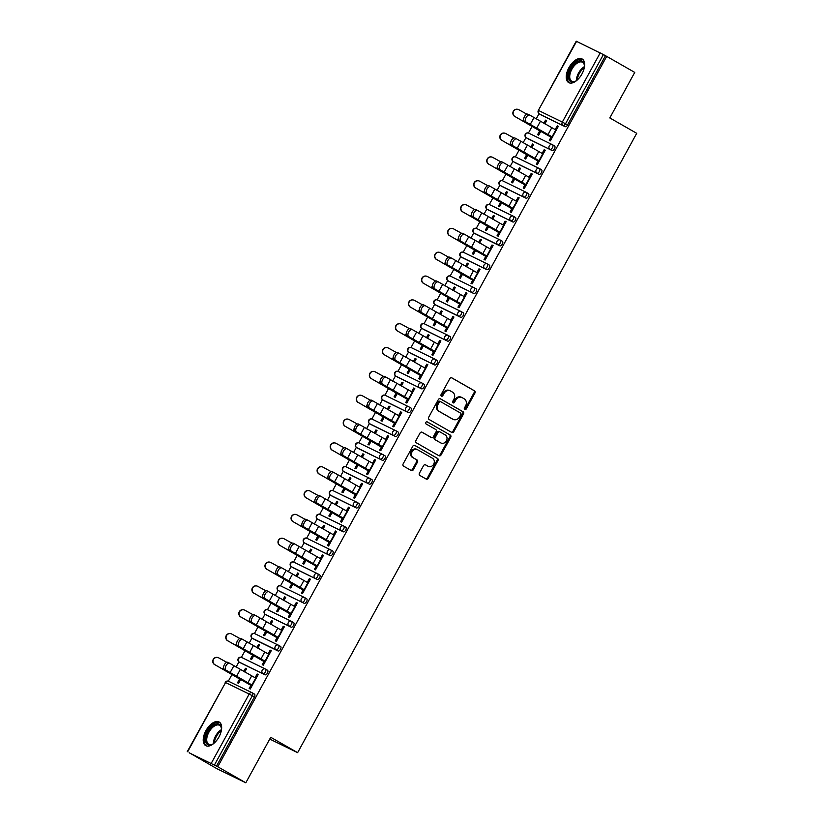 <?xml version="1.0" encoding="UTF-8"?>
<svg xmlns="http://www.w3.org/2000/svg" width="824" height="824" viewBox="0 0 824 824"><rect width="100%" height="100%" fill="white"/><g stroke="black" fill="none" stroke-linecap="round" stroke-linejoin="round"><path stroke-width="1.24" d="M464.767 409.518A1.195 1.009 116 0 0 466.219 408.972L474.943 393.038A1.71 1.452 116 0 0 474.511 390.823L451.882 377.876A1.71 1.452 116 0 0 449.801 378.659L441.077 394.593A1.195 1.009 116 0 0 442.838 395.602L443.971 393.532A5.469 4.635 116 0 1 450.388 390.916A5.469 4.635 116 0 1 450.615 391.039L452.51 392.121A5.469 4.635 116 0 1 453.9 399.218L452.767 401.278A1.195 1.009 116 0 0 454.529 402.287L455.662 400.227A5.469 4.635 116 0 1 462.079 397.601A5.469 4.635 116 0 1 462.305 397.724L464.2 398.806A5.469 4.635 116 0 1 465.591 405.902L464.458 407.962A1.195 1.009 116 0 0 464.767 409.518M464.458 409.219A1.195 1.009 116 0 0 465.385 408.57L474.109 392.636A1.71 1.452 116 0 0 473.676 390.411L451.521 377.742M441.077 395.85A1.195 1.009 116 0 0 442.004 395.19L443.137 393.13L443.971 393.532M452.767 402.534A1.195 1.009 116 0 0 453.694 401.875L454.827 399.815L455.662 400.227M218.947 736.996A13.596 7.231 -60.2 0 0 219.194 722.03A13.596 7.231 -60.2 0 0 205.928 730.651A13.596 7.231 -60.2 0 0 205.691 745.627A13.596 7.231 -60.2 0 0 218.947 736.996M581.95 73.964A13.596 7.231 -60.2 0 0 582.187 58.998A13.596 7.231 -60.2 0 0 568.931 67.62A13.596 7.231 -60.2 0 0 568.694 82.596A13.596 7.231 -60.2 0 0 581.95 73.964M419.406 473.223A1.71 1.452 116 0 0 419.849 475.438L426.193 479.074A1.71 1.452 116 0 0 428.274 478.291L437.956 460.595A1.71 1.452 116 0 0 437.523 458.381L414.894 445.434A1.71 1.452 116 0 0 412.814 446.217L403.132 463.912A1.71 1.452 116 0 0 403.564 466.127L411.238 470.514A1.71 1.452 116 0 0 413.308 469.732L417.459 462.161A1.71 1.452 116 0 0 417.026 459.936L413.226 457.763A4.573 3.873 116 0 1 411.99 451.943A4.573 3.873 116 0 1 417.418 449.647A4.573 3.873 116 0 1 417.613 449.739L432.507 458.268A4.573 3.873 116 0 1 433.733 464.087A4.573 3.873 116 0 1 428.305 466.384A4.573 3.873 116 0 1 428.119 466.291L425.637 464.87A1.71 1.452 116 0 0 423.557 465.642L419.406 473.223M606.691 56.362L634.738 72.409L609.812 117.935L636.705 133.313L297.629 752.662L270.736 737.274L245.81 782.8L217.763 766.753L606.691 56.362L603.384 54.58L565.501 123.785L567.551 124.96L605.434 55.754M451.727 432.435A1.71 1.452 116 0 0 453.808 431.652L463.49 413.957A1.71 1.452 116 0 0 463.057 411.743L440.428 398.795A1.71 1.452 116 0 0 438.347 399.578L428.665 417.274A1.71 1.452 116 0 0 429.098 419.488L451.727 432.435M450.728 437.276L441.036 454.972A1.71 1.452 116 0 1 438.965 455.754L416.336 442.807A1.71 1.452 116 0 1 415.893 440.593L420.044 433.012A1.71 1.452 116 0 1 422.125 432.239L431.302 437.482A1.71 1.452 116 0 0 433.373 436.71L436.123 431.683A1.71 1.452 116 0 0 435.69 429.459L426.132 424A1.195 1.009 116 0 1 427.285 421.898L450.285 435.062A1.71 1.452 116 0 1 450.728 437.276L449.894 436.875L440.201 454.56L441.036 454.972M269.747 739.066L297.629 752.662M576.594 41.355L538.34 110.406L576.223 41.2L603.384 54.58M245.81 782.8L217.175 768.844L189.18 752.714M217.763 766.753L189.129 752.796M228.341 681.18L232.007 674.485M236.055 667.1L238.919 661.868M241.391 657.346L245.058 650.661M249.095 643.266L251.969 638.034M254.441 633.512L258.097 626.827M262.145 619.432L265.009 614.199M267.491 609.678L271.147 602.993M275.195 595.608L278.059 590.375M280.541 585.843L284.198 579.159M288.246 571.774L291.109 566.541M293.581 562.009L297.248 555.324M301.296 547.939L304.159 542.707M306.631 538.185L310.298 531.49M314.335 524.105L317.209 518.873M319.681 514.351L323.338 507.666M327.386 500.271L330.249 495.039M332.731 490.517L336.388 483.832M340.436 476.437L343.299 471.204M345.781 466.683L349.438 459.998M353.486 452.613L356.349 447.381M358.821 442.849L362.488 436.164M366.536 428.779L369.399 423.546M371.871 419.014L375.538 412.33M379.576 404.945L382.439 399.712M384.921 395.19L388.578 388.495M392.626 381.11L395.489 375.878M397.971 371.356L401.628 364.672M405.676 357.276L408.539 352.044M411.022 347.522L414.678 340.837M418.726 333.442L421.589 328.209M424.061 323.688L427.728 317.003M431.766 309.618L434.639 304.386M437.111 299.854L440.778 293.169M444.816 285.784L447.679 280.551M450.162 276.019L453.818 269.335M457.866 261.95L460.729 256.717M463.212 252.196L466.868 245.5M470.916 238.115L473.779 232.883M476.251 228.361L479.918 221.677M483.966 214.281L486.829 209.049M489.302 204.527L492.968 197.842M497.006 190.447L499.88 185.215M502.352 180.693L506.008 174.008M510.056 166.623L512.919 161.391M515.402 156.859L519.058 150.174M523.106 142.789L525.97 137.557M528.452 133.025L532.108 126.34M536.156 118.955L539.02 113.722M546.6 120.737L545.55 120.139L546.631 120.665L544.891 123.847M558.281 126.433L557.24 125.835L558.322 126.36L550.37 140.873L549.289 140.348L551.421 136.465M539.699 130.831L537.609 134.652L538.69 135.177L540.781 131.356M545.55 120.139L543.84 123.27M557.24 125.835L555.18 129.584M265.483 669.078L267.45 670.2A2.616 1.391 119.8 0 1 267.491 670.231A2.616 1.391 119.8 0 1 267.45 673.105A2.616 1.391 119.8 0 1 264.937 674.784L241.319 663.269A2.616 1.391 119.8 0 1 241.278 663.248A2.616 1.391 119.8 0 1 241.236 663.227M252.432 692.912L254.4 694.035A2.616 1.391 119.8 0 1 254.441 694.066A2.616 1.391 119.8 0 1 254.4 696.939L252.35 695.765L214.456 764.971M216.506 766.145L254.4 696.939M567.551 124.96A2.616 1.391 119.8 0 1 565.037 126.639L541.419 115.123A2.616 1.391 119.8 0 1 541.378 115.103A2.616 1.391 119.8 0 1 541.337 115.072M252.638 655.142L250.548 658.963L251.639 659.499L253.73 655.677M257.84 648.169L259.581 644.986L258.499 644.45L256.779 647.582M268.13 653.906L270.179 650.146L271.261 650.682L263.32 665.195L262.238 664.659L264.36 660.776M291.583 621.42L293.54 622.542A2.616 1.391 119.8 0 1 293.591 622.563A2.616 1.391 119.8 0 1 293.54 625.447A2.616 1.391 119.8 0 1 291.037 627.126L267.419 615.61A2.616 1.391 119.8 0 1 267.367 615.59A2.616 1.391 119.8 0 1 267.326 615.559M278.739 607.484L276.648 611.305L277.729 611.83L279.82 608.009M283.93 600.5L285.681 597.318L284.589 596.792L282.879 599.913M294.219 606.237L296.279 602.488L297.361 603.014L289.42 617.526L288.328 617.001L290.46 613.118M317.673 573.751L319.64 574.874A2.616 1.391 119.8 0 1 319.681 574.894A2.616 1.391 119.8 0 1 319.64 577.779A2.616 1.391 119.8 0 1 317.127 579.457L293.509 567.942A2.616 1.391 119.8 0 1 293.468 567.921A2.616 1.391 119.8 0 1 293.426 567.891M304.839 559.815L302.738 563.637L303.829 564.162L305.92 560.341M310.03 552.832L311.771 549.649L310.689 549.124L308.979 552.255M320.32 558.569L322.369 554.82L323.461 555.345L315.51 569.858L314.428 569.332L316.55 565.449M343.773 526.083L345.74 527.206A2.616 1.391 119.8 0 1 345.781 527.236A2.616 1.391 119.8 0 1 345.73 530.11A2.616 1.391 119.8 0 1 343.227 531.789L319.609 520.274A2.616 1.391 119.8 0 1 319.568 520.253A2.616 1.391 119.8 0 1 319.527 520.232M330.929 512.147L328.838 515.968L329.919 516.504L332.021 512.683M336.13 505.174L337.871 501.991L336.779 501.456L335.069 504.587M346.41 510.911L348.47 507.151L349.551 507.687L341.61 522.2L340.518 521.664L342.65 517.781M369.863 478.425L371.83 479.547A2.616 1.391 119.8 0 1 371.871 479.568A2.616 1.391 119.8 0 1 371.83 482.452A2.616 1.391 119.8 0 1 369.327 484.131L345.699 472.616A2.616 1.391 119.8 0 1 345.658 472.595A2.616 1.391 119.8 0 1 345.617 472.564M357.029 464.489L354.938 468.31L356.019 468.835L358.11 465.014M362.22 457.505L363.961 454.323L362.879 453.797L361.169 456.918M372.51 463.243L374.56 459.493L375.651 460.019L367.7 474.531L366.618 474.006L368.75 470.113M395.963 430.756L397.93 431.879A2.616 1.391 119.8 0 1 397.971 431.9A2.616 1.391 119.8 0 1 397.93 434.784A2.616 1.391 119.8 0 1 395.417 436.463L371.799 424.947A2.616 1.391 119.8 0 1 371.758 424.927A2.616 1.391 119.8 0 1 371.717 424.896M383.119 416.82L381.028 420.642L382.12 421.167L384.211 417.346M388.32 409.837L390.061 406.654L388.979 406.129L387.259 409.26M398.61 415.574L400.66 411.825L401.741 412.35L393.8 426.863L392.718 426.338L394.84 422.454M422.063 383.088L424.02 384.211A2.616 1.391 119.8 0 1 424.072 384.242A2.616 1.391 119.8 0 1 424.02 387.115A2.616 1.391 119.8 0 1 421.517 388.794L397.899 377.279A2.616 1.391 119.8 0 1 397.848 377.258A2.616 1.391 119.8 0 1 397.807 377.238M409.219 369.152L407.128 372.973L408.21 373.509L410.301 369.688M414.41 362.179L416.161 358.996L415.069 358.461L413.36 361.592M424.7 367.916L426.76 364.156L427.841 364.692L419.9 379.205L418.808 378.669L420.94 374.786M448.153 335.43L450.12 336.553A2.616 1.391 119.8 0 1 450.162 336.573A2.616 1.391 119.8 0 1 450.12 339.457A2.616 1.391 119.8 0 1 447.607 341.136L423.989 329.621A2.616 1.391 119.8 0 1 423.948 329.59A2.616 1.391 119.8 0 1 423.907 329.569M435.309 321.494L433.218 325.315L434.31 325.841L436.401 322.019M440.51 314.511L442.251 311.328L441.17 310.803L439.46 313.923M450.8 320.248L452.85 316.498L453.942 317.024L445.99 331.536L444.909 331.011L447.03 327.118M474.253 287.761L476.221 288.884A2.616 1.391 119.8 0 1 476.262 288.905A2.616 1.391 119.8 0 1 476.21 291.789A2.616 1.391 119.8 0 1 473.707 293.468L450.089 281.952A2.616 1.391 119.8 0 1 450.048 281.932A2.616 1.391 119.8 0 1 450.007 281.901M461.409 273.826L459.318 277.647L460.4 278.172L462.491 274.351M466.6 266.842L468.351 263.659L467.26 263.134L465.55 266.265M476.89 272.579L478.95 268.83L480.032 269.355L472.09 283.868L470.998 283.343L473.131 279.46M499.797 245.799L497.758 244.635A2.616 1.391 119.8 0 0 500.261 242.946A2.616 1.391 -60.2 0 0 500.302 240.072L502.31 241.216A2.616 1.391 119.8 0 1 502.352 241.247A2.616 1.391 119.8 0 1 502.31 244.12A2.616 1.391 119.8 0 1 499.797 245.799L476.179 234.284A2.616 1.391 119.8 0 1 476.138 234.263A2.616 1.391 119.8 0 1 476.097 234.243M487.509 226.157L485.408 229.978L486.5 230.514L488.591 226.693M492.701 219.184L494.441 216.001L493.36 215.466L491.65 218.597M502.99 224.921L505.04 221.162L506.132 221.697L498.18 236.21L497.099 235.674L499.22 231.791M526.443 192.435L528.411 193.558A2.616 1.391 119.8 0 1 528.452 193.578A2.616 1.391 119.8 0 1 528.4 196.452A2.616 1.391 119.8 0 1 525.897 198.141L502.279 186.626A2.616 1.391 119.8 0 1 502.238 186.595A2.616 1.391 119.8 0 1 502.197 186.574M513.599 178.499L511.508 182.32L512.59 182.846L514.691 179.024M518.801 171.516L520.541 168.333L519.46 167.808L517.74 170.928M529.08 177.253L531.14 173.504L532.222 174.029L524.28 188.542L523.188 188.016L525.321 184.123M552.544 144.767L554.5 145.889A2.616 1.391 119.8 0 1 554.542 145.91A2.616 1.391 119.8 0 1 554.5 148.794A2.616 1.391 119.8 0 1 551.998 150.473L528.369 138.957A2.616 1.391 119.8 0 1 528.328 138.937A2.616 1.391 119.8 0 1 528.287 138.906M542.13 153.418L544.19 149.669L545.272 150.195L537.33 164.707L536.239 164.182L538.371 160.299M526.649 154.665L524.558 158.486L525.64 159.011L527.731 155.19M531.841 147.681L533.591 144.499L532.5 143.973L530.79 147.094M539.493 168.601L541.45 169.723A2.616 1.391 119.8 0 1 541.502 169.744A2.616 1.391 119.8 0 1 541.45 172.628A2.616 1.391 119.8 0 1 538.947 174.307L515.33 162.792A2.616 1.391 119.8 0 1 515.278 162.771A2.616 1.391 119.8 0 1 515.237 162.74M516.04 201.087L518.09 197.327L519.172 197.863L511.23 212.376L510.149 211.85L512.271 207.957M500.549 202.323L498.458 206.144L499.55 206.68L501.641 202.858M505.751 195.35L507.491 192.167L506.41 191.632L504.69 194.763M513.393 216.259L515.361 217.392A2.616 1.391 119.8 0 1 515.402 217.412A2.616 1.391 119.8 0 1 515.361 220.286A2.616 1.391 119.8 0 1 512.847 221.975L489.229 210.46A2.616 1.391 119.8 0 1 489.188 210.429A2.616 1.391 119.8 0 1 489.147 210.408M489.94 248.745L492 244.996L493.082 245.521L485.13 260.044L484.048 259.508L486.181 255.625M474.459 249.991L472.368 253.813L473.45 254.338L475.541 250.517M479.65 243.018L481.391 239.825L480.31 239.3L478.6 242.431M487.303 263.927L489.26 265.05A2.616 1.391 119.8 0 1 489.302 265.071A2.616 1.391 119.8 0 1 489.26 267.954A2.616 1.391 119.8 0 1 486.757 269.633L463.139 258.118A2.616 1.391 119.8 0 1 463.088 258.097A2.616 1.391 119.8 0 1 463.047 258.067M463.85 296.413L465.9 292.664L466.981 293.19L459.04 307.702L457.959 307.177L460.08 303.294M448.359 297.66L446.268 301.481L447.35 302.006L449.451 298.185M453.561 290.676L455.301 287.494L454.22 286.968L452.5 290.089M460.657 317.302L458.608 316.128A2.616 1.391 119.8 0 0 461.121 314.449A2.616 1.391 -60.2 0 0 461.162 311.565L463.17 312.718A2.616 1.391 119.8 0 1 463.212 312.739A2.616 1.391 119.8 0 1 463.16 315.623A2.616 1.391 119.8 0 1 460.657 317.302L437.039 305.786A2.616 1.391 119.8 0 1 436.998 305.766A2.616 1.391 119.8 0 1 436.957 305.735L434.948 304.592A2.616 1.391 -60.2 0 0 434.99 304.612L437.039 305.786M437.75 344.082L439.8 340.322L440.892 340.858L432.94 355.371L431.858 354.845L433.991 350.952M422.269 345.318L420.178 349.139L421.26 349.675L423.351 345.853M427.46 338.345L429.201 335.162L428.119 334.626L426.41 337.758M435.103 359.264L437.07 360.387A2.616 1.391 119.8 0 1 437.111 360.407A2.616 1.391 119.8 0 1 437.07 363.281A2.616 1.391 119.8 0 1 434.567 364.97L410.939 353.455A2.616 1.391 119.8 0 1 410.898 353.424A2.616 1.391 119.8 0 1 410.857 353.403M411.65 391.75L413.71 387.991L414.791 388.526L406.85 403.039L405.758 402.503L407.89 398.62M396.169 392.986L394.078 396.808L395.159 397.343L397.25 393.512M401.37 386.013L403.111 382.82L402.019 382.295L400.31 385.426M409.013 406.922L410.98 408.045A2.616 1.391 119.8 0 1 411.022 408.065A2.616 1.391 119.8 0 1 410.97 410.949A2.616 1.391 119.8 0 1 408.467 412.628L384.849 401.113A2.616 1.391 119.8 0 1 384.808 401.092A2.616 1.391 119.8 0 1 384.767 401.072M385.56 439.408L387.61 435.659L388.701 436.184L380.75 450.697L379.668 450.172L381.79 446.289M370.079 440.655L367.978 444.476L369.07 445.001L371.161 441.18M375.27 433.671L377.011 430.488L375.929 429.963L374.22 433.084M382.913 454.591L384.88 455.713A2.616 1.391 119.8 0 1 384.921 455.734A2.616 1.391 119.8 0 1 384.88 458.618A2.616 1.391 119.8 0 1 382.367 460.297L358.749 448.781A2.616 1.391 119.8 0 1 358.708 448.761A2.616 1.391 119.8 0 1 358.667 448.73M359.46 487.077L361.52 483.327L362.601 483.853L354.66 498.366L353.568 497.84L355.7 493.947M343.979 488.313L341.888 492.134L342.969 492.67L345.06 488.848M349.17 481.34L350.921 478.157L349.829 477.621L348.119 480.752M356.823 502.259L358.78 503.382A2.616 1.391 119.8 0 1 358.831 503.402A2.616 1.391 119.8 0 1 358.78 506.276A2.616 1.391 119.8 0 1 356.277 507.965L332.659 496.45A2.616 1.391 119.8 0 1 332.608 496.419A2.616 1.391 119.8 0 1 332.566 496.398L330.568 495.255A2.616 1.391 -60.2 0 0 330.609 495.276L332.659 496.45M333.37 534.745L335.419 530.986L336.501 531.521L328.56 546.034L327.478 545.498L329.6 541.615M317.879 535.981L315.788 539.802L316.88 540.338L318.97 536.506M323.08 529.008L324.821 525.815L323.739 525.29L322.019 528.421M330.723 549.917L332.69 551.04A2.616 1.391 119.8 0 1 332.731 551.071A2.616 1.391 119.8 0 1 332.69 553.944A2.616 1.391 119.8 0 1 330.177 555.623L306.559 544.108A2.616 1.391 119.8 0 1 306.518 544.087A2.616 1.391 119.8 0 1 306.477 544.067M307.27 582.403L309.33 578.654L310.411 579.179L302.459 593.692L301.378 593.167L303.51 589.284M291.789 583.649L289.698 587.471L290.779 587.996L292.87 584.175M296.98 576.666L298.721 573.483L297.639 572.958L295.929 576.079M304.633 597.585L306.59 598.708A2.616 1.391 119.8 0 1 306.631 598.729A2.616 1.391 119.8 0 1 306.59 601.613A2.616 1.391 119.8 0 1 304.087 603.292L280.459 591.776A2.616 1.391 119.8 0 1 280.418 591.756A2.616 1.391 119.8 0 1 280.376 591.725M281.169 630.072L283.229 626.322L284.311 626.848L276.37 641.36L275.288 640.835L277.41 636.942M265.688 631.308L263.598 635.139L264.679 635.664L266.78 631.843M270.89 624.335L272.631 621.152L271.549 620.616L269.829 623.747M277.987 650.96L275.937 649.786A2.616 1.391 119.8 0 0 278.44 648.107A2.616 1.391 -60.2 0 0 278.491 645.223L280.5 646.376A2.616 1.391 119.8 0 1 280.541 646.397A2.616 1.391 119.8 0 1 280.49 649.271A2.616 1.391 119.8 0 1 277.987 650.96L254.369 639.445A2.616 1.391 119.8 0 1 254.328 639.414A2.616 1.391 119.8 0 1 254.286 639.393M255.08 677.74L257.129 673.981L258.221 674.516L250.269 689.029L249.188 688.493L251.31 684.61M239.599 678.976L237.508 682.797L238.589 683.333L240.68 679.501M244.79 672.003L246.53 668.81L245.449 668.285L243.739 671.416M532.5 143.973L533.55 144.571M544.19 149.669L545.231 150.267M519.46 167.808L520.5 168.405M531.14 173.504L532.191 174.101M506.41 191.632L507.45 192.239M518.09 197.327L519.141 197.935M493.36 215.466L494.41 216.063M505.04 221.162L506.091 221.759M480.31 239.3L481.36 239.897M492 244.996L493.04 245.593M467.26 263.134L468.31 263.732M478.95 268.83L479.99 269.427M454.22 286.968L455.26 287.566M465.9 292.664L466.951 293.262M441.17 310.803L442.21 311.4M452.85 316.498L453.9 317.096M428.119 334.626L429.17 335.234M439.8 340.322L440.85 340.93M415.069 358.461L416.12 359.058M426.76 364.156L427.8 364.754M402.019 382.295L403.07 382.892M413.71 387.991L414.75 388.588M388.979 406.129L390.02 406.726M400.66 411.825L401.71 412.422M375.929 429.963L376.97 430.561M387.61 435.659L388.66 436.257M362.879 453.797L363.93 454.395M374.56 459.493L375.61 460.091M349.829 477.621L350.88 478.229M361.52 483.327L362.56 483.925M336.779 501.456L337.83 502.053M348.47 507.151L349.52 507.749M323.739 525.29L324.78 525.887M335.419 530.986L336.47 531.583M310.689 549.124L311.74 549.721M322.369 554.82L323.42 555.417M297.639 572.958L298.69 573.556M309.33 578.654L310.37 579.251M284.589 596.792L285.64 597.39M296.279 602.488L297.32 603.086M271.549 620.616L272.589 621.224M283.229 626.322L284.28 626.92M258.499 644.45L259.539 645.048M270.179 650.146L271.23 650.754M245.449 668.285L246.5 668.882M257.129 673.981L258.18 674.578M461.471 397.322A5.469 4.635 116 0 0 461.244 397.199A5.469 4.635 116 0 0 454.827 399.815M449.78 390.627A5.469 4.635 116 0 0 449.554 390.514A5.469 4.635 116 0 0 443.137 393.13M451.253 432.167A1.71 1.452 116 0 0 452.973 431.251L462.655 413.555A1.71 1.452 116 0 0 462.223 411.331L440.067 398.662M460.832 414.606A1.195 1.009 116 0 0 460.523 413.051L440.665 401.69A1.195 1.009 116 0 0 439.213 402.236L438.018 404.409A5.469 4.635 116 0 0 439.408 411.506L452.994 419.272A5.469 4.635 116 0 0 453.221 419.395A5.469 4.635 116 0 0 459.637 416.779L460.832 414.606M440.562 401.638L439.831 401.278A1.195 1.009 116 0 0 438.378 401.824L439.213 402.236M452.623 419.097A5.469 4.635 116 0 1 452.386 418.983A5.469 4.635 116 0 1 452.16 418.87L438.574 411.104A5.469 4.635 116 0 1 437.183 403.997L438.378 401.824M438.492 455.487A1.71 1.452 116 0 0 440.201 454.56M421.754 432.095L430.468 437.081A1.71 1.452 116 0 0 430.612 437.153M426.976 421.795L450.285 435.062M440.819 442.931A4.573 3.873 116 0 0 441.015 443.034A4.573 3.873 116 0 0 446.443 440.737A4.573 3.873 116 0 0 445.207 434.907L439.964 431.91A1.71 1.452 116 0 0 437.884 432.693L435.134 437.709A1.71 1.452 116 0 0 435.577 439.934L439.985 442.529A4.573 3.873 116 0 0 440.181 442.622A4.573 3.873 116 0 0 440.377 442.715M439.82 431.838L439.13 431.498A1.71 1.452 116 0 0 437.05 432.281L437.884 432.693M439.985 442.529L434.742 439.522A1.71 1.452 116 0 1 434.299 437.307L437.05 432.281M449.894 436.875A1.71 1.452 116 0 0 449.451 434.65M427.666 466.065A4.573 3.873 116 0 1 427.471 465.982A4.573 3.873 116 0 1 427.285 465.879L425.266 464.726M416.779 449.338A4.573 3.873 116 0 0 416.584 449.234A4.573 3.873 116 0 0 411.155 451.542A4.573 3.873 116 0 0 412.381 457.361L413.226 457.763M410.764 470.247A1.71 1.452 116 0 0 412.474 469.33L416.625 461.749A1.71 1.452 116 0 0 416.192 459.534L412.381 457.361M425.72 478.796A1.71 1.452 116 0 0 427.44 477.879L437.122 460.183A1.71 1.452 116 0 0 436.689 457.969L414.534 445.3M526.938 114.206L518.863 109.736A3.924 3.883 105.6 0 0 513.383 111.704A3.924 3.883 105.6 0 0 515.103 116.617L540.74 131.428M550.937 137.165L515.103 116.617M514.815 116.534A3.924 3.883 -74.4 0 1 517.75 109.324L518.038 109.396M556.231 130.182L529.853 115.154A3.924 2.132 117.6 0 0 529.791 115.123A3.924 2.132 117.6 0 0 526.114 117.544A3.924 2.132 117.6 0 0 526.093 122.034L552.461 137.062M551.38 136.527L524.404 121.149A3.924 2.132 -62.4 0 1 524.424 116.668A3.924 2.132 -62.4 0 1 528.102 114.237A3.924 2.132 -62.4 0 1 528.163 114.279L529.719 115.092M577.233 80.052A11.763 6.262 119.8 0 1 575.337 81.277A11.763 6.262 119.8 0 1 568.9 79.382A11.763 6.262 119.8 0 1 570.836 68.629A11.763 6.262 119.8 0 1 579.262 60.863A11.763 6.262 119.8 0 1 584.422 65.395A11.763 6.262 119.8 0 1 584.329 67.65M584.443 65.807A10.887 5.799 -60.2 0 0 582.516 62.294A10.887 5.799 -60.2 0 0 571.887 69.206A10.887 5.799 -60.2 0 0 571.702 81.195A10.887 5.799 -60.2 0 0 575.708 81.082M582.898 59.513A13.503 7.189 -60.2 0 0 570.002 68.227A13.503 7.189 -60.2 0 0 569.497 82.936M214.24 743.083A11.763 6.262 119.8 0 1 212.335 744.309A11.763 6.262 119.8 0 1 205.763 741.971A11.763 6.262 119.8 0 1 211.407 726.881A11.763 6.262 119.8 0 1 221.172 726.861A11.763 6.262 119.8 0 1 221.419 728.426A11.763 6.262 119.8 0 1 221.326 730.682M221.44 728.838A10.887 5.799 -60.2 0 0 221.244 727.777A10.887 5.799 -60.2 0 0 219.514 725.326A10.887 5.799 -60.2 0 0 210.532 729.704A10.887 5.799 -60.2 0 0 206.968 741.775A10.887 5.799 -60.2 0 0 208.699 744.237A10.887 5.799 -60.2 0 0 212.705 744.113M219.895 722.545A13.503 7.189 -60.2 0 0 208.863 728.344A13.503 7.189 -60.2 0 0 204.62 743.094A13.503 7.189 -60.2 0 0 206.505 745.967M513.888 138.03L505.812 133.57A3.924 3.883 105.6 0 0 500.333 135.538A3.924 3.883 105.6 0 0 502.053 140.451L527.7 155.262M537.897 160.999L502.053 140.451M501.764 140.368A3.924 3.883 -74.4 0 1 504.7 133.158L504.988 133.231M500.848 161.865L492.773 157.405A3.924 3.883 105.6 0 0 487.283 159.372A3.924 3.883 105.6 0 0 489.003 164.285L514.65 179.096M524.847 184.833L489.003 164.285M488.725 164.203A3.924 3.883 -74.4 0 1 491.65 156.993L491.938 157.065M487.798 185.699L479.723 181.239A3.924 3.883 105.6 0 0 474.243 183.206A3.924 3.883 105.6 0 0 475.953 188.109L501.6 202.931M511.797 208.668L475.953 188.109M475.675 188.037A3.924 3.883 -74.4 0 1 478.61 180.817L478.888 180.899M474.748 209.533L466.672 205.073A3.924 3.883 105.6 0 0 461.193 207.04A3.924 3.883 105.6 0 0 462.913 211.943L488.55 226.755M498.747 232.502L462.913 211.943M462.625 211.871A3.924 3.883 -74.4 0 1 465.56 204.651L465.838 204.733M461.697 233.367L453.622 228.907A3.924 3.883 105.6 0 0 448.143 230.864A3.924 3.883 105.6 0 0 449.863 235.777L475.5 250.589M485.697 256.336L449.863 235.777M449.574 235.695A3.924 3.883 -74.4 0 1 452.51 228.485L452.798 228.567M543.181 154.016L516.803 138.988A3.924 2.132 117.6 0 0 516.741 138.957A3.924 2.132 117.6 0 0 513.064 141.378A3.924 2.132 117.6 0 0 513.043 145.869L539.411 160.896M538.329 160.361L511.354 144.983A3.924 2.132 -62.4 0 1 511.385 140.502A3.924 2.132 -62.4 0 1 515.052 138.072A3.924 2.132 -62.4 0 1 515.124 138.113L516.669 138.916M530.131 177.85L503.752 162.822A3.924 2.132 117.6 0 0 503.691 162.781A3.924 2.132 117.6 0 0 500.014 165.212A3.924 2.132 117.6 0 0 499.993 169.692L526.371 184.731M525.279 184.195L498.304 168.817A3.924 2.132 -62.4 0 1 498.335 164.326A3.924 2.132 -62.4 0 1 502.001 161.906A3.924 2.132 -62.4 0 1 502.074 161.947L503.618 162.75M517.081 201.684L490.713 186.657A3.924 2.132 117.6 0 0 490.641 186.615A3.924 2.132 117.6 0 0 486.974 189.046A3.924 2.132 117.6 0 0 486.943 193.527L513.321 208.554M512.24 208.029L485.264 192.651A3.924 2.132 -62.4 0 1 485.284 188.16A3.924 2.132 -62.4 0 1 488.962 185.74A3.924 2.132 -62.4 0 1 489.023 185.771L490.579 186.585M504.041 225.518L477.663 210.491A3.924 2.132 117.6 0 0 477.59 210.45A3.924 2.132 117.6 0 0 473.924 212.88A3.924 2.132 117.6 0 0 473.893 217.361L500.271 232.389M499.19 231.863L472.214 216.485A3.924 2.132 -62.4 0 1 472.234 211.995A3.924 2.132 -62.4 0 1 475.912 209.574A3.924 2.132 -62.4 0 1 475.973 209.605L477.529 210.419M490.991 249.353L464.612 234.325A3.924 2.132 117.6 0 0 464.551 234.284A3.924 2.132 117.6 0 0 460.873 236.704A3.924 2.132 117.6 0 0 460.853 241.195L487.221 256.223M486.139 255.698L459.164 240.309A3.924 2.132 -62.4 0 1 459.195 235.829A3.924 2.132 -62.4 0 1 462.861 233.398A3.924 2.132 -62.4 0 1 462.923 233.439L464.478 234.253M448.647 257.201L440.572 252.731A3.924 3.883 105.6 0 0 435.093 254.698A3.924 3.883 105.6 0 0 436.813 259.612L462.46 274.423M472.657 280.16L436.813 259.612M436.524 259.529A3.924 3.883 -74.4 0 1 439.46 252.319L439.748 252.402M477.941 273.177L451.562 258.149A3.924 2.132 117.6 0 0 451.501 258.118A3.924 2.132 117.6 0 0 447.823 260.538A3.924 2.132 117.6 0 0 447.803 265.029L474.181 280.057M473.089 279.521L446.114 264.144A3.924 2.132 -62.4 0 1 446.144 259.663A3.924 2.132 -62.4 0 1 449.811 257.232A3.924 2.132 -62.4 0 1 449.883 257.273L451.428 258.087M435.608 281.025L427.532 276.565A3.924 3.883 105.6 0 0 422.053 278.533A3.924 3.883 105.6 0 0 423.763 283.446L449.41 298.257M459.607 303.994L423.763 283.446M423.484 283.363A3.924 3.883 -74.4 0 1 426.42 276.153L426.698 276.225M464.891 297.011L438.512 281.983A3.924 2.132 117.6 0 0 438.45 281.952A3.924 2.132 117.6 0 0 434.784 284.373A3.924 2.132 117.6 0 0 434.753 288.863L461.131 303.891M460.039 303.356L433.063 287.978A3.924 2.132 -62.4 0 1 433.094 283.497A3.924 2.132 -62.4 0 1 436.761 281.066A3.924 2.132 -62.4 0 1 436.833 281.108L438.378 281.911M422.558 304.859L414.482 300.399A3.924 3.883 105.6 0 0 409.003 302.367A3.924 3.883 105.6 0 0 410.713 307.28L436.359 322.091M446.557 327.828L410.713 307.28M410.434 307.197A3.924 3.883 -74.4 0 1 413.37 299.988L413.648 300.06M451.84 320.845L425.472 305.817A3.924 2.132 117.6 0 0 425.4 305.776A3.924 2.132 117.6 0 0 421.733 308.207A3.924 2.132 117.6 0 0 421.703 312.687L448.081 327.725M446.999 327.19L420.024 311.812A3.924 2.132 -62.4 0 1 420.044 307.321A3.924 2.132 -62.4 0 1 423.721 304.901A3.924 2.132 -62.4 0 1 423.783 304.942L425.339 305.745M409.507 328.694L401.432 324.234A3.924 3.883 105.6 0 0 395.953 326.201A3.924 3.883 105.6 0 0 397.673 331.104L423.309 345.926M433.506 351.663L397.673 331.104M397.384 331.032A3.924 3.883 -74.4 0 1 400.32 323.811L400.598 323.894M438.801 344.679L412.422 329.651A3.924 2.132 117.6 0 0 412.361 329.61A3.924 2.132 117.6 0 0 408.683 332.041A3.924 2.132 117.6 0 0 408.653 336.522L435.031 351.549M433.949 351.024L406.974 335.646A3.924 2.132 -62.4 0 1 406.994 331.155A3.924 2.132 -62.4 0 1 410.671 328.735A3.924 2.132 -62.4 0 1 410.733 328.766L412.288 329.579M396.457 352.528L388.382 348.068A3.924 3.883 105.6 0 0 382.903 350.035A3.924 3.883 105.6 0 0 384.623 354.938L410.27 369.749M420.456 375.497L384.623 354.938M384.334 354.866A3.924 3.883 -74.4 0 1 387.27 347.646L387.558 347.728M425.751 368.513L399.372 353.486A3.924 2.132 117.6 0 0 399.31 353.445A3.924 2.132 117.6 0 0 395.633 355.875A3.924 2.132 117.6 0 0 395.613 360.356L421.981 375.384M420.899 374.858L393.923 359.48A3.924 2.132 -62.4 0 1 393.954 354.989A3.924 2.132 -62.4 0 1 397.621 352.569A3.924 2.132 -62.4 0 1 397.693 352.6L399.238 353.414M383.418 376.362L375.332 371.902A3.924 3.883 105.6 0 0 369.852 373.859A3.924 3.883 105.6 0 0 371.572 378.772L397.219 393.584M407.417 399.331L371.572 378.772M371.294 378.69A3.924 3.883 -74.4 0 1 374.22 371.48L374.508 371.562M412.7 392.348L386.322 377.32A3.924 2.132 117.6 0 0 386.26 377.279A3.924 2.132 117.6 0 0 382.583 379.699A3.924 2.132 117.6 0 0 382.563 384.19L408.941 399.218M407.849 398.692L380.873 383.304A3.924 2.132 -62.4 0 1 380.904 378.824A3.924 2.132 -62.4 0 1 384.571 376.393A3.924 2.132 -62.4 0 1 384.643 376.434L386.188 377.248M370.367 400.196L362.292 395.726A3.924 3.883 105.6 0 0 356.813 397.693A3.924 3.883 105.6 0 0 358.522 402.606L384.169 417.418M394.366 423.155L358.522 402.606M358.244 402.524A3.924 3.883 -74.4 0 1 361.18 395.314L361.458 395.396M399.65 416.172L373.282 401.144A3.924 2.132 117.6 0 0 373.21 401.113A3.924 2.132 117.6 0 0 369.543 403.533A3.924 2.132 117.6 0 0 369.512 408.024L395.891 423.052M394.799 422.527L367.834 407.138A3.924 2.132 -62.4 0 1 367.854 402.658A3.924 2.132 -62.4 0 1 371.531 400.227A3.924 2.132 -62.4 0 1 371.593 400.268L373.148 401.082M357.317 424.03L349.242 419.56A3.924 3.883 105.6 0 0 343.762 421.528A3.924 3.883 105.6 0 0 345.472 426.441L371.119 441.252M381.316 446.989L345.472 426.441M345.194 426.358A3.924 3.883 -74.4 0 1 348.13 419.148L348.408 419.22M386.6 440.006L360.232 424.978A3.924 2.132 117.6 0 0 360.16 424.947A3.924 2.132 117.6 0 0 356.493 427.368A3.924 2.132 117.6 0 0 356.462 431.858L382.841 446.886M381.759 446.351L354.784 430.973A3.924 2.132 -62.4 0 1 354.804 426.492A3.924 2.132 -62.4 0 1 358.481 424.061A3.924 2.132 -62.4 0 1 358.543 424.103L360.098 424.906M344.267 447.854L336.192 443.394A3.924 3.883 105.6 0 0 330.712 445.362A3.924 3.883 105.6 0 0 332.433 450.275L358.069 465.086M368.266 470.823L332.433 450.275M332.144 450.192A3.924 3.883 -74.4 0 1 335.08 442.982L335.368 443.054M373.56 463.84L347.182 448.812A3.924 2.132 117.6 0 0 347.12 448.771A3.924 2.132 117.6 0 0 343.443 451.202A3.924 2.132 117.6 0 0 343.423 455.693L369.791 470.72M368.709 470.185L341.733 454.807A3.924 2.132 -62.4 0 1 341.754 450.316A3.924 2.132 -62.4 0 1 345.431 447.896A3.924 2.132 -62.4 0 1 345.493 447.937L347.048 448.74M331.217 471.688L323.142 467.229A3.924 3.883 105.6 0 0 317.662 469.196A3.924 3.883 105.6 0 0 319.382 474.099L345.029 488.92M355.216 494.658L319.382 474.099M319.094 474.027A3.924 3.883 -74.4 0 1 322.029 466.806L322.318 466.889M360.51 487.674L334.132 472.646A3.924 2.132 117.6 0 0 334.07 472.605A3.924 2.132 117.6 0 0 330.393 475.036A3.924 2.132 117.6 0 0 330.373 479.517L356.741 494.544M355.659 494.019L328.683 478.641A3.924 2.132 -62.4 0 1 328.714 474.15A3.924 2.132 -62.4 0 1 332.381 471.73A3.924 2.132 -62.4 0 1 332.453 471.761L333.998 472.574M318.177 495.523L310.092 491.063A3.924 3.883 105.6 0 0 304.612 493.03A3.924 3.883 105.6 0 0 306.332 497.933L331.979 512.744M342.176 518.492L306.332 497.933M306.054 497.861A3.924 3.883 -74.4 0 1 308.979 490.641L309.268 490.723M347.46 511.508L321.082 496.481A3.924 2.132 117.6 0 0 321.02 496.439A3.924 2.132 117.6 0 0 317.343 498.87A3.924 2.132 117.6 0 0 317.322 503.351L343.701 518.378M342.609 517.853L315.633 502.475A3.924 2.132 -62.4 0 1 315.664 497.984A3.924 2.132 -62.4 0 1 319.331 495.564A3.924 2.132 -62.4 0 1 319.403 495.595L320.948 496.409M305.127 519.357L297.052 514.897A3.924 3.883 105.6 0 0 291.572 516.864A3.924 3.883 105.6 0 0 293.282 521.767L318.929 536.579M329.126 542.326L293.282 521.767M293.004 521.685A3.924 3.883 -74.4 0 1 295.94 514.475L296.218 514.557M334.41 535.342L308.042 520.315A3.924 2.132 117.6 0 0 307.97 520.274A3.924 2.132 117.6 0 0 304.303 522.694A3.924 2.132 117.6 0 0 304.272 527.185L330.651 542.213M329.569 541.687L302.593 526.309A3.924 2.132 -62.4 0 1 302.614 521.819A3.924 2.132 -62.4 0 1 306.291 519.388A3.924 2.132 -62.4 0 1 306.353 519.429L307.908 520.243M292.077 543.191L284.002 538.731A3.924 3.883 105.6 0 0 278.522 540.688A3.924 3.883 105.6 0 0 280.242 545.601L305.879 560.413M316.076 566.15L280.242 545.601M279.954 545.519A3.924 3.883 -74.4 0 1 282.889 538.309L283.168 538.391M321.36 559.166L294.992 544.139A3.924 2.132 117.6 0 0 294.92 544.108A3.924 2.132 117.6 0 0 291.253 546.528A3.924 2.132 117.6 0 0 291.222 551.019L317.601 566.047M316.519 565.521L289.543 550.133A3.924 2.132 -62.4 0 1 289.564 545.653A3.924 2.132 -62.4 0 1 293.241 543.222A3.924 2.132 -62.4 0 1 293.303 543.263L294.858 544.077M279.027 567.025L270.952 562.555A3.924 3.883 105.6 0 0 265.472 564.522A3.924 3.883 105.6 0 0 267.192 569.436L292.829 584.247M303.026 589.984L267.192 569.436M266.904 569.353A3.924 3.883 -74.4 0 1 269.839 562.143L270.128 562.215M308.32 583.001L281.942 567.973A3.924 2.132 117.6 0 0 281.88 567.942A3.924 2.132 117.6 0 0 278.203 570.363A3.924 2.132 117.6 0 0 278.182 574.853L304.55 589.881M303.469 589.345L276.493 573.967A3.924 2.132 -62.4 0 1 276.514 569.487A3.924 2.132 -62.4 0 1 280.191 567.056A3.924 2.132 -62.4 0 1 280.253 567.097L281.808 567.901M265.977 590.849L257.902 586.389A3.924 3.883 105.6 0 0 252.422 588.357A3.924 3.883 105.6 0 0 254.142 593.27L279.789 608.081M289.986 613.818L254.142 593.27M253.854 593.187A3.924 3.883 -74.4 0 1 256.789 585.977L257.078 586.049M295.27 606.835L268.892 591.807A3.924 2.132 117.6 0 0 268.83 591.766A3.924 2.132 117.6 0 0 265.153 594.197A3.924 2.132 117.6 0 0 265.132 598.688L291.511 613.715M290.419 613.18L263.443 597.802A3.924 2.132 -62.4 0 1 263.474 593.311A3.924 2.132 -62.4 0 1 267.141 590.89A3.924 2.132 -62.4 0 1 267.213 590.932L268.758 591.735M252.937 614.683L244.862 610.224A3.924 3.883 105.6 0 0 239.372 612.191A3.924 3.883 105.6 0 0 241.092 617.094L266.739 631.915M276.936 637.652L241.092 617.094M240.814 617.021A3.924 3.883 -74.4 0 1 243.75 609.801L244.028 609.884M282.22 630.669L255.842 615.641A3.924 2.132 117.6 0 0 255.78 615.6A3.924 2.132 117.6 0 0 252.103 618.031A3.924 2.132 117.6 0 0 252.082 622.511L278.461 637.539M277.369 637.014L250.393 621.636A3.924 2.132 -62.4 0 1 250.424 617.145A3.924 2.132 -62.4 0 1 254.091 614.725A3.924 2.132 -62.4 0 1 254.163 614.755L255.708 615.569M239.887 638.518L231.812 634.058A3.924 3.883 105.6 0 0 226.332 636.025A3.924 3.883 105.6 0 0 228.042 640.928L253.689 655.739M263.886 661.487L228.042 640.928M227.764 640.856A3.924 3.883 -74.4 0 1 230.699 633.635L230.977 633.718M269.17 654.503L242.802 639.476A3.924 2.132 117.6 0 0 242.73 639.434A3.924 2.132 117.6 0 0 239.063 641.865A3.924 2.132 117.6 0 0 239.032 646.346L265.41 661.373M264.329 660.848L237.353 645.47A3.924 2.132 -62.4 0 1 237.374 640.979A3.924 2.132 -62.4 0 1 241.051 638.559A3.924 2.132 -62.4 0 1 241.113 638.59L242.668 639.403M226.837 662.352L218.762 657.892A3.924 3.883 105.6 0 0 213.282 659.859A3.924 3.883 105.6 0 0 215.002 664.762L240.639 679.573M250.836 685.321L215.002 664.762M214.714 664.68A3.924 3.883 -74.4 0 1 217.649 657.47L217.927 657.552M256.13 678.337L229.752 663.31A3.924 2.132 117.6 0 0 229.68 663.269A3.924 2.132 117.6 0 0 226.013 665.699A3.924 2.132 117.6 0 0 225.982 670.18L252.36 685.207M251.279 684.682L224.303 669.304A3.924 2.132 -62.4 0 1 224.324 664.814A3.924 2.132 -62.4 0 1 228.001 662.383A3.924 2.132 -62.4 0 1 228.063 662.424L229.618 663.238M465.385 408.57L466.219 408.972M442.004 395.19L442.838 395.602M453.694 401.875L454.529 402.287M565.037 126.639L539.37 113.949A2.616 2.215 116 0 1 538.711 110.56L562.329 122.076L600.212 52.87M562.329 122.076L565.501 123.785A2.616 1.391 119.8 0 1 562.988 125.464A2.616 2.215 116 0 1 562.329 122.076M211.284 763.261L249.178 694.055L225.56 682.54L187.666 751.745M254.441 694.066L252.391 692.891A2.616 1.391 -60.2 0 1 252.35 695.765L249.178 694.055A2.616 2.215 -64 0 1 252.247 692.809L228.619 681.294A2.616 2.215 -64 0 0 225.56 682.54L187.295 751.591M539.236 113.867A2.616 1.391 -60.2 0 0 539.329 113.928A2.616 1.391 -60.2 0 0 539.37 113.949L541.419 115.123M551.998 150.473L526.33 137.783A2.616 2.215 116 0 1 525.661 134.394A2.616 2.215 -64 0 1 528.833 133.2L552.235 144.612M554.542 145.91L552.502 144.736A2.616 2.616 0 0 0 552.348 144.663A2.616 2.215 -64 0 0 549.278 145.91A2.616 2.215 116 0 0 549.948 149.298A2.616 1.391 119.8 0 0 552.451 147.62A2.616 1.391 -60.2 0 0 552.502 144.736A2.616 1.391 -60.2 0 0 552.451 144.715A2.616 2.215 -64 0 0 552.348 144.663L528.73 133.148A2.616 2.616 0 0 0 525.29 134.24A2.616 2.616 0 0 0 526.279 137.763A2.616 1.391 -60.2 0 0 526.33 137.783L528.369 138.957M538.947 174.307L513.28 161.617A2.616 2.215 116 0 1 512.61 158.229A2.616 2.215 -64 0 1 515.783 157.034L539.184 168.446M513.146 161.535A2.616 1.391 -60.2 0 0 513.239 161.597A2.616 1.391 -60.2 0 0 513.28 161.617L515.33 162.792M525.897 198.141L500.23 185.452A2.616 2.215 116 0 1 499.56 182.063A2.616 2.215 -64 0 1 502.743 180.868L526.134 192.27M500.096 185.369A2.616 1.391 -60.2 0 0 500.189 185.431A2.616 1.391 -60.2 0 0 500.23 185.452L502.279 186.626M512.847 221.975L487.18 209.286A2.616 2.215 116 0 1 486.51 205.897A2.616 2.215 -64 0 1 489.693 204.702L513.084 216.104M487.046 209.193A2.616 1.391 -60.2 0 0 487.139 209.265A2.616 1.391 -60.2 0 0 487.18 209.286L489.229 210.46M502.352 241.247L500.302 240.072A2.616 2.616 0 0 0 500.158 239.99A2.616 2.215 -64 0 0 497.088 241.236A2.616 2.215 116 0 0 497.758 244.635L474.13 233.12A2.616 2.215 116 0 1 473.47 229.721A2.616 2.215 -64 0 1 476.643 228.536L500.044 239.939M473.996 233.027A2.616 1.391 -60.2 0 0 474.088 233.089A2.616 1.391 -60.2 0 0 474.13 233.12L476.179 234.284M486.757 269.633L461.09 256.944A2.616 2.215 116 0 1 460.42 253.555A2.616 2.215 -64 0 1 463.593 252.36L486.994 263.773M460.946 256.861A2.616 1.391 -60.2 0 0 461.038 256.923A2.616 1.391 -60.2 0 0 461.09 256.944L463.139 258.118M473.707 293.468L448.04 280.778A2.616 2.215 116 0 1 447.37 277.389A2.616 2.215 -64 0 1 450.543 276.195L473.944 287.607M447.906 280.696A2.616 1.391 -60.2 0 0 447.998 280.757A2.616 1.391 -60.2 0 0 448.04 280.778L450.089 281.952M463.212 312.739L461.162 311.565A2.616 2.616 0 0 0 461.007 311.493A2.616 2.215 -64 0 0 457.938 312.739A2.616 2.215 116 0 0 458.608 316.128L434.99 304.612A2.616 2.215 116 0 1 434.32 301.224A2.616 2.215 -64 0 1 437.503 300.029L460.894 311.441M447.607 341.136L421.94 328.446A2.616 2.215 116 0 1 421.28 325.058A2.616 2.215 -64 0 1 424.453 323.863L447.844 335.265M421.806 328.364A2.616 1.391 -60.2 0 0 421.898 328.426A2.616 1.391 -60.2 0 0 421.94 328.446L423.989 329.621M434.567 364.97L408.889 352.281A2.616 2.215 116 0 1 408.23 348.892A2.616 2.215 -64 0 1 411.403 347.697L434.804 359.099M421.517 388.794L395.85 376.115A2.616 2.215 116 0 1 395.18 372.716A2.616 2.215 -64 0 1 398.353 371.531L421.754 382.933M395.705 376.022A2.616 1.391 -60.2 0 0 395.798 376.084A2.616 1.391 -60.2 0 0 395.85 376.115L397.899 377.279M408.467 412.628L382.799 399.939A2.616 2.215 116 0 1 382.13 396.55A2.616 2.215 -64 0 1 385.302 395.355L408.704 406.768M382.666 399.856A2.616 1.391 -60.2 0 0 382.758 399.918A2.616 1.391 -60.2 0 0 382.799 399.939L384.849 401.113M395.417 436.463L369.749 423.773A2.616 2.215 116 0 1 369.08 420.384A2.616 2.215 -64 0 1 372.263 419.189L395.654 430.602M382.367 460.297L356.699 447.607A2.616 2.215 116 0 1 356.04 444.218A2.616 2.215 -64 0 1 359.213 443.024L382.614 454.436M356.565 447.525A2.616 1.391 -60.2 0 0 356.658 447.587A2.616 1.391 -60.2 0 0 356.699 447.607L358.749 448.781M369.327 484.131L343.649 471.441A2.616 2.215 116 0 1 342.99 468.053A2.616 2.215 -64 0 1 346.162 466.858L369.564 478.26M343.515 471.359A2.616 1.391 -60.2 0 0 343.608 471.421A2.616 1.391 -60.2 0 0 343.649 471.441L345.699 472.616M356.277 507.965L330.609 495.276A2.616 2.215 116 0 1 329.94 491.887A2.616 2.215 -64 0 1 333.112 490.692L356.514 502.094M343.227 531.789L317.559 519.11A2.616 2.215 116 0 1 316.89 515.711A2.616 2.215 -64 0 1 320.072 514.526L343.464 525.928M317.425 519.017A2.616 1.391 -60.2 0 0 317.518 519.079A2.616 1.391 -60.2 0 0 317.559 519.11L319.609 520.274M330.177 555.623L304.509 542.934A2.616 2.215 116 0 1 303.84 539.545A2.616 2.215 -64 0 1 307.022 538.35L330.414 549.763M304.375 542.851A2.616 1.391 -60.2 0 0 304.468 542.913A2.616 1.391 -60.2 0 0 304.509 542.934L306.559 544.108M317.127 579.457L291.459 566.768A2.616 2.215 116 0 1 290.8 563.379A2.616 2.215 -64 0 1 293.972 562.184L317.374 573.597M291.325 566.685A2.616 1.391 -60.2 0 0 291.418 566.747L293.509 567.942M304.087 603.292L278.419 590.602A2.616 2.215 116 0 1 277.75 587.213A2.616 2.215 -64 0 1 280.922 586.019L304.324 597.431M278.275 590.52A2.616 1.391 -60.2 0 0 278.368 590.581A2.616 1.391 -60.2 0 0 278.419 590.602L280.459 591.776M291.037 627.126L265.369 614.436A2.616 2.215 116 0 1 264.7 611.048A2.616 2.215 -64 0 1 267.872 609.853L291.274 621.265M265.235 614.354A2.616 1.391 -60.2 0 0 265.328 614.416A2.616 1.391 -60.2 0 0 265.369 614.436L267.419 615.61M280.541 646.397L278.491 645.223A2.616 2.616 0 0 0 278.337 645.141A2.616 2.215 -64 0 0 275.267 646.397A2.616 2.215 116 0 0 275.937 649.786L252.319 638.27A2.616 2.215 116 0 1 251.65 634.882A2.616 2.215 -64 0 1 254.832 633.687L278.224 645.089M252.185 638.178A2.616 1.391 -60.2 0 0 252.278 638.25A2.616 1.391 -60.2 0 0 252.319 638.27L254.369 639.445M264.937 674.784L239.269 662.105A2.616 2.215 116 0 1 238.6 658.706A2.616 2.215 -64 0 1 241.782 657.521L265.173 668.923M239.135 662.012A2.616 1.391 -60.2 0 0 239.228 662.074A2.616 1.391 -60.2 0 0 239.269 662.105L241.319 663.269M225.189 682.385A2.616 2.616 0 0 1 228.619 681.294A2.616 2.215 -64 0 1 228.732 681.355L252.134 692.757M526.186 137.701A2.616 1.391 -60.2 0 0 526.279 137.763L528.328 138.937M541.502 169.744L539.452 168.57A2.616 2.616 0 0 0 539.298 168.487A2.616 2.215 -64 0 0 536.228 169.744A2.616 2.215 116 0 0 536.898 173.133A2.616 1.391 119.8 0 0 539.401 171.454A2.616 1.391 -60.2 0 0 539.452 168.57A2.616 1.391 -60.2 0 0 539.411 168.549A2.616 2.215 -64 0 0 539.298 168.487L515.68 156.972A2.616 2.616 0 0 0 512.24 158.074A2.616 2.616 0 0 0 513.239 161.597L515.278 162.771M502.238 186.595L500.189 185.431A2.616 2.616 0 0 1 499.19 181.908A2.616 2.616 0 0 1 502.63 180.806L526.248 192.322A2.616 2.215 -64 0 0 523.178 193.578A2.616 2.215 116 0 0 523.848 196.967A2.616 1.391 119.8 0 0 526.351 195.288A2.616 1.391 -60.2 0 0 526.402 192.404A2.616 1.391 -60.2 0 0 526.361 192.383A2.616 2.616 0 0 0 526.248 192.322A2.616 2.215 -64 0 1 526.361 192.383L528.452 193.578M515.402 217.412L513.352 216.238A2.616 2.616 0 0 0 513.197 216.156A2.616 2.215 -64 0 0 510.138 217.412A2.616 2.215 116 0 0 510.798 220.801A2.616 1.391 119.8 0 0 513.311 219.122A2.616 1.391 -60.2 0 0 513.352 216.238A2.616 1.391 -60.2 0 0 513.311 216.218A2.616 2.215 -64 0 0 513.197 216.156L489.58 204.64A2.616 2.616 0 0 0 486.139 205.732A2.616 2.616 0 0 0 487.139 209.265L489.188 210.429M500.302 240.072A2.616 1.391 -60.2 0 0 500.261 240.052A2.616 2.215 -64 0 0 500.158 239.99L476.529 228.475A2.616 2.616 0 0 0 473.1 229.566A2.616 2.616 0 0 0 474.088 233.089L476.138 234.263M489.302 265.071L487.262 263.907A2.616 2.616 0 0 0 487.108 263.824A2.616 2.215 -64 0 0 484.038 265.071A2.616 2.215 116 0 0 484.708 268.459A2.616 1.391 119.8 0 0 487.211 266.78A2.616 1.391 -60.2 0 0 487.262 263.907A2.616 1.391 -60.2 0 0 487.211 263.876A2.616 2.215 -64 0 0 487.108 263.824L463.49 252.309A2.616 2.616 0 0 0 460.049 253.401A2.616 2.616 0 0 0 461.038 256.923L463.088 258.097M476.262 288.905L474.212 287.741A2.616 2.616 0 0 0 474.058 287.658A2.616 2.215 -64 0 0 470.988 288.905A2.616 2.215 116 0 0 471.658 292.293A2.616 1.391 119.8 0 0 474.161 290.614A2.616 1.391 -60.2 0 0 474.212 287.741A2.616 1.391 -60.2 0 0 474.171 287.71A2.616 2.215 -64 0 0 474.058 287.658L450.44 276.143A2.616 2.616 0 0 0 446.999 277.235A2.616 2.616 0 0 0 447.998 280.757L450.048 281.932M461.162 311.565A2.616 1.391 -60.2 0 0 461.121 311.544A2.616 2.215 -64 0 0 461.007 311.493L437.389 299.967A2.616 2.616 0 0 0 433.949 301.069A2.616 2.616 0 0 0 434.948 304.592A2.616 1.391 -60.2 0 1 434.856 304.53M450.162 336.573L448.112 335.399A2.616 2.616 0 0 0 447.957 335.317A2.616 2.215 -64 0 0 444.898 336.573A2.616 2.215 116 0 0 445.557 339.962A2.616 1.391 119.8 0 0 448.071 338.283A2.616 1.391 -60.2 0 0 448.112 335.399A2.616 1.391 -60.2 0 0 448.071 335.378A2.616 2.215 -64 0 0 447.957 335.317L424.339 323.801A2.616 2.616 0 0 0 420.899 324.903A2.616 2.616 0 0 0 421.898 328.426L423.948 329.59M437.111 360.407L435.062 359.233A2.616 2.616 0 0 0 434.918 359.151A2.616 2.215 -64 0 0 431.848 360.407A2.616 2.215 116 0 0 432.518 363.796A2.616 1.391 119.8 0 0 435.021 362.117A2.616 1.391 -60.2 0 0 435.062 359.233A2.616 1.391 -60.2 0 0 435.021 359.213A2.616 2.215 -64 0 0 434.918 359.151L411.289 347.635A2.616 2.616 0 0 0 407.859 348.727A2.616 2.616 0 0 0 408.848 352.26A2.616 1.391 -60.2 0 1 408.756 352.188M424.072 384.242L422.022 383.067A2.616 2.616 0 0 0 421.867 382.985A2.616 2.215 -64 0 0 418.798 384.231A2.616 2.215 116 0 0 419.468 387.63A2.616 1.391 119.8 0 0 421.97 385.941A2.616 1.391 -60.2 0 0 422.022 383.067A2.616 1.391 -60.2 0 0 421.97 383.047A2.616 2.215 -64 0 0 421.867 382.985L398.25 371.469A2.616 2.616 0 0 0 394.809 372.561A2.616 2.616 0 0 0 395.798 376.084L397.848 377.258M411.022 408.065L408.972 406.901A2.616 2.616 0 0 0 408.817 406.819A2.616 2.215 -64 0 0 405.748 408.065A2.616 2.215 116 0 0 406.417 411.454A2.616 1.391 119.8 0 0 408.92 409.775A2.616 1.391 -60.2 0 0 408.972 406.901A2.616 1.391 -60.2 0 0 408.931 406.871A2.616 2.215 -64 0 0 408.817 406.819L385.199 395.304A2.616 2.616 0 0 0 381.759 396.396A2.616 2.616 0 0 0 382.758 399.918L384.808 401.092M397.971 431.9L395.922 430.736A2.616 2.616 0 0 0 395.767 430.653A2.616 2.215 -64 0 0 392.708 431.9A2.616 2.215 116 0 0 393.367 435.288A2.616 1.391 119.8 0 0 395.881 433.609A2.616 1.391 -60.2 0 0 395.922 430.736A2.616 1.391 -60.2 0 0 395.881 430.705A2.616 2.215 -64 0 0 395.767 430.653L372.149 419.138A2.616 2.616 0 0 0 368.709 420.23A2.616 2.616 0 0 0 369.708 423.752A2.616 1.391 -60.2 0 1 369.616 423.691M358.708 448.761L356.658 447.587A2.616 2.616 0 0 1 355.669 444.064A2.616 2.616 0 0 1 359.099 442.972L382.717 454.488A2.616 2.215 -64 0 0 379.658 455.734A2.616 2.215 116 0 0 380.317 459.123A2.616 1.391 119.8 0 0 382.83 457.444A2.616 1.391 -60.2 0 0 382.872 454.56A2.616 1.391 -60.2 0 0 382.83 454.539A2.616 2.616 0 0 0 382.717 454.488A2.616 2.215 -64 0 1 382.83 454.539L384.921 455.734M371.871 479.568L369.822 478.394A2.616 2.616 0 0 0 369.677 478.311A2.616 2.215 -64 0 0 366.608 479.568A2.616 2.215 116 0 0 367.277 482.957A2.616 1.391 119.8 0 0 369.78 481.278A2.616 1.391 -60.2 0 0 369.822 478.394A2.616 1.391 -60.2 0 0 369.78 478.373A2.616 2.215 -64 0 0 369.677 478.311L346.059 466.796A2.616 2.616 0 0 0 342.619 467.898A2.616 2.616 0 0 0 343.608 471.421L345.658 472.595M358.831 503.402L356.782 502.228A2.616 2.616 0 0 0 356.627 502.146A2.616 2.215 -64 0 0 353.558 503.402A2.616 2.215 116 0 0 354.227 506.791A2.616 1.391 119.8 0 0 356.73 505.112A2.616 1.391 -60.2 0 0 356.782 502.228A2.616 1.391 -60.2 0 0 356.73 502.207A2.616 2.215 -64 0 0 356.627 502.146L333.009 490.63A2.616 2.616 0 0 0 329.569 491.722A2.616 2.616 0 0 0 330.568 495.255A2.616 1.391 -60.2 0 1 330.465 495.183M345.781 527.236L343.732 526.062A2.616 2.616 0 0 0 343.577 525.98A2.616 2.215 -64 0 0 340.508 527.226A2.616 2.215 116 0 0 341.177 530.625A2.616 1.391 119.8 0 0 343.68 528.936A2.616 1.391 -60.2 0 0 343.732 526.062A2.616 1.391 -60.2 0 0 343.69 526.042A2.616 2.215 -64 0 0 343.577 525.98L319.959 514.464A2.616 2.616 0 0 0 316.519 515.556A2.616 2.616 0 0 0 317.518 519.079L319.568 520.253M332.731 551.071L330.682 549.896A2.616 2.616 0 0 0 330.527 549.814A2.616 2.215 -64 0 0 327.468 551.06A2.616 2.215 116 0 0 328.127 554.449A2.616 1.391 119.8 0 0 330.64 552.77A2.616 1.391 -60.2 0 0 330.682 549.896A2.616 1.391 -60.2 0 0 330.64 549.876A2.616 2.215 -64 0 0 330.527 549.814L306.909 538.299A2.616 2.616 0 0 0 303.469 539.39A2.616 2.616 0 0 0 304.468 542.913L306.518 544.087M319.681 574.894L317.631 573.731A2.616 2.616 0 0 0 317.487 573.648A2.616 2.215 -64 0 0 314.418 574.894A2.616 2.215 116 0 0 315.077 578.283A2.616 1.391 119.8 0 0 317.59 576.604A2.616 1.391 -60.2 0 0 317.631 573.731A2.616 1.391 -60.2 0 0 317.59 573.7A2.616 2.215 -64 0 0 317.487 573.648L293.859 562.133A2.616 2.616 0 0 0 290.429 563.225A2.616 2.616 0 0 0 291.418 566.747A2.616 1.391 -60.2 0 0 291.459 566.768L293.468 567.921M306.631 598.729L304.592 597.554A2.616 2.616 0 0 0 304.437 597.482A2.616 2.215 -64 0 0 301.368 598.729A2.616 2.215 116 0 0 302.037 602.117A2.616 1.391 119.8 0 0 304.54 600.439A2.616 1.391 -60.2 0 0 304.592 597.554A2.616 1.391 -60.2 0 0 304.54 597.534A2.616 2.215 -64 0 0 304.437 597.482L280.819 585.967A2.616 2.616 0 0 0 277.379 587.059A2.616 2.616 0 0 0 278.368 590.581L280.418 591.756M293.591 622.563L291.542 621.389A2.616 2.616 0 0 0 291.387 621.306A2.616 2.215 -64 0 0 288.318 622.563A2.616 2.215 116 0 0 288.987 625.952A2.616 1.391 119.8 0 0 291.49 624.273A2.616 1.391 -60.2 0 0 291.542 621.389A2.616 1.391 -60.2 0 0 291.5 621.368A2.616 2.215 -64 0 0 291.387 621.306L267.769 609.791A2.616 2.616 0 0 0 264.329 610.893A2.616 2.616 0 0 0 265.328 614.416L267.367 615.59M278.491 645.223A2.616 1.391 -60.2 0 0 278.45 645.202A2.616 2.215 -64 0 0 278.337 645.141L254.719 633.625A2.616 2.616 0 0 0 251.279 634.717A2.616 2.616 0 0 0 252.278 638.25L254.328 639.414M267.491 670.231L265.441 669.057A2.616 2.616 0 0 0 265.287 668.975A2.616 2.215 -64 0 0 262.228 670.221A2.616 2.215 116 0 0 262.887 673.62A2.616 1.391 119.8 0 0 265.4 671.931A2.616 1.391 -60.2 0 0 265.441 669.057A2.616 1.391 -60.2 0 0 265.4 669.036A2.616 2.215 -64 0 0 265.287 668.975L241.669 657.459A2.616 2.616 0 0 0 238.229 658.551A2.616 2.616 0 0 0 239.228 662.074L241.278 663.248M473.676 390.411L474.511 390.823M474.109 392.636L474.943 393.038M462.223 411.331L463.057 411.743M462.655 413.555L463.49 413.957M452.973 431.251L453.808 431.652M437.183 403.997L438.018 404.409M438.574 411.104L439.408 411.506M452.16 418.87L452.994 419.272M430.468 437.081L431.302 437.482M434.299 437.307L435.134 437.709M434.742 439.522L435.577 439.934M427.285 465.879L428.119 466.291M416.192 459.534L417.026 459.936M416.625 461.749L417.459 462.161M412.474 469.33L413.308 469.732M436.689 457.969L437.523 458.381M437.122 460.183L437.956 460.595M427.44 477.879L428.274 478.291M522.756 120.85L523.673 119.181M526.186 114.598L526.526 113.97M540.431 131.16L540.75 130.594M537.784 129.615L538.072 129.1M540.4 121.355L536.64 128.235M526.093 122.034L524.404 121.149M533.952 117.657L530.192 124.527M551.792 127.689L548.032 134.559M555.798 129.945L552.039 136.815M576.398 80.659A10.887 5.799 119.8 0 1 578.561 73.017A10.887 5.799 119.8 0 1 584.422 66.62M584.309 67.733A10.537 5.603 -60.2 0 0 579.365 73.47A10.537 5.603 -60.2 0 0 577.294 79.99M213.395 743.691A10.887 5.799 119.8 0 1 221.429 729.652M221.316 730.764A10.537 5.603 -60.2 0 0 214.292 743.021M509.706 144.674L510.623 143.016M513.136 138.432L513.476 137.804M527.391 154.994L527.7 154.428M524.744 153.449L525.022 152.934M496.666 168.508L497.572 166.839M500.086 162.256L500.426 161.638M514.341 178.829L514.65 178.262M511.694 177.284L511.972 176.769M483.616 192.342L484.533 190.674M487.036 186.09L487.375 185.472M501.291 202.653L501.6 202.086M498.644 201.118L498.922 200.603M470.566 216.176L471.483 214.508M473.985 209.924L474.336 209.306M488.241 226.487L488.56 225.92M457.516 240.011L458.432 238.342M460.946 233.758L461.286 233.13M475.201 250.321L475.51 249.754M527.35 145.189L523.59 152.059M513.043 145.869L511.354 144.983M520.902 141.491L517.142 148.361M538.752 151.523L534.982 158.393M542.748 153.769L538.989 160.649M514.31 169.023L510.54 175.893M499.993 169.692L498.304 168.817M507.862 165.315L504.092 172.195M525.702 175.347L521.932 182.228M529.708 177.603L525.939 184.483M501.26 192.857L497.49 199.727M486.943 193.527L485.264 192.651M494.812 189.149L491.042 196.03M512.652 199.181L508.892 206.062M516.658 201.437L512.889 208.317M488.21 216.681L484.45 223.562M473.893 217.361L472.214 216.485M481.762 212.983L478.002 219.864M499.602 223.016L495.842 229.886M503.608 225.271L499.849 232.141M475.16 240.515L471.4 247.396M460.853 241.195L459.164 240.309M468.712 236.818L464.952 243.688M486.551 246.85L482.792 253.72M490.558 249.106L486.799 255.976M444.476 263.845L445.382 262.176M447.896 257.593L448.235 256.964M462.151 274.155L462.46 273.589M459.504 272.61L459.782 272.095M462.109 264.349L458.35 271.23M447.803 265.029L446.114 264.144M455.672 260.652L451.902 267.522M473.512 270.684L469.742 277.554M477.508 272.94L473.748 279.81M431.426 287.679L432.332 286.01M434.845 281.427L435.185 280.799M449.101 297.989L449.41 297.423M446.454 296.444L446.732 295.929M449.07 288.184L445.3 295.054M434.753 288.863L433.063 287.978M442.622 284.486L438.852 291.356M460.462 294.518L456.692 301.388M464.468 296.774L460.698 303.644M418.376 311.503L419.292 309.834M421.795 305.251L422.135 304.633M436.051 321.824L436.359 321.257M433.403 320.279L433.682 319.764M436.02 312.018L432.25 318.888M421.703 312.687L420.024 311.812M429.572 308.31L425.812 315.19M447.411 318.342L443.652 325.223M451.418 320.598L447.648 327.478M405.326 335.337L406.242 333.668M408.745 329.085L409.095 328.467M423 345.658L423.32 345.081M420.353 344.113L420.642 343.598M422.969 335.852L419.21 342.722M408.653 336.522L406.974 335.646M416.522 332.144L412.762 339.024M434.361 342.176L430.602 349.057M438.368 344.432L434.608 351.312M392.276 359.171L393.192 357.503M395.705 352.919L396.045 352.301M409.961 369.482L410.27 368.915M409.919 359.676L406.16 366.556M395.613 360.356L393.923 359.48M403.472 355.978L399.712 362.859M421.322 366.011L417.552 372.891M425.318 368.266L421.558 375.136M379.236 383.006L380.142 381.337M382.655 376.753L382.995 376.125M396.911 393.316L397.219 392.749M396.869 383.51L393.11 390.391M382.563 384.19L380.873 383.304M390.432 379.812L386.662 386.683M408.271 389.845L404.502 396.715M412.278 392.1L408.508 398.971M366.186 406.84L367.092 405.171M369.605 400.588L369.945 399.959M383.86 417.15L384.169 416.584M381.213 415.605L381.491 415.09M383.829 407.344L380.06 414.225M369.512 408.024L367.834 407.138M377.382 403.647L373.612 410.517M395.221 413.679L391.462 420.549M399.228 415.935L395.458 422.805M353.136 430.674L354.052 429.005M356.555 424.422L356.895 423.793M370.81 440.984L371.119 440.418M368.163 439.439L368.441 438.924M370.779 431.179L367.01 438.049M356.462 431.858L354.784 430.973M364.332 427.481L360.572 434.351M382.171 437.513L378.412 444.383M386.178 439.769L382.418 446.639M340.085 454.498L341.002 452.829M343.505 448.256L343.855 447.628M357.76 464.818L358.079 464.252M355.113 463.273L355.401 462.758M357.729 455.013L353.97 461.883M343.423 455.693L341.733 454.807M351.281 451.305L347.522 458.185M369.121 461.337L365.362 468.217M373.128 463.593L369.368 470.473M327.035 478.332L327.952 476.663M330.465 472.08L330.805 471.462M344.72 488.653L345.029 488.076M342.073 487.108L342.351 486.593M344.679 478.847L340.92 485.717M330.373 479.517L328.683 478.641M338.231 475.139L334.472 482.019M356.081 485.171L352.312 492.052M360.078 487.427L356.318 494.307M313.996 502.166L314.902 500.498M317.415 495.914L317.755 495.296M331.67 512.476L331.979 511.91M331.629 502.681L327.87 509.551M317.322 503.351L315.633 502.475M325.192 498.973L321.422 505.854M343.031 509.005L339.261 515.886M347.038 511.261L343.268 518.142M300.945 526L301.862 524.332M304.365 519.748L304.705 519.12M318.62 536.311L318.929 535.744M318.589 526.505L314.82 533.386M304.272 527.185L302.593 526.309M312.142 522.807L308.372 529.678M329.981 532.84L326.222 539.71M333.988 535.095L330.218 541.965M287.895 549.835L288.812 548.166M291.315 543.582L291.655 542.954M305.57 560.145L305.879 559.578M302.923 558.6L303.201 558.085M305.539 550.339L301.769 557.22M291.222 551.019L289.543 550.133M299.091 546.642L295.332 553.512M316.931 556.674L313.172 563.544M320.938 558.929L317.178 565.8M274.845 573.669L275.762 572M278.275 567.417L278.615 566.788M292.52 583.979L292.839 583.413M289.873 582.434L290.161 581.919M292.489 574.174L288.73 581.044M278.182 574.853L276.493 573.967M286.041 570.476L282.282 577.346M303.881 580.508L300.121 587.378M307.888 582.764L304.128 589.634M261.795 597.493L262.712 595.824M265.225 591.251L265.565 590.623M279.48 607.813L279.789 607.247M276.833 606.268L277.111 605.753M279.439 598.008L275.679 604.878M265.132 598.688L263.443 597.802M272.991 594.31L269.232 601.18M290.841 604.332L287.071 611.212M294.838 606.588L291.078 613.468M248.755 621.327L249.662 619.658M252.175 615.075L252.515 614.457M266.43 631.648L266.739 631.071M263.783 630.102L264.061 629.587M266.399 621.842L262.629 628.712M252.082 622.511L250.393 621.636M259.951 618.134L256.182 625.014M277.791 628.166L274.021 635.046M281.798 630.422L278.028 637.302M235.705 645.161L236.622 643.493M239.125 638.909L239.465 638.291M253.38 655.471L253.689 654.905M253.349 645.676L249.579 652.546M239.032 646.346L237.353 645.47M246.901 641.968L243.132 648.849M264.741 652L260.981 658.881M268.748 654.256L264.978 661.136M222.655 668.995L223.572 667.327M226.075 662.743L226.425 662.115M240.33 679.306L240.649 678.739M240.299 669.5L236.54 676.38M225.982 670.18L224.303 669.304M233.851 665.802L230.092 672.672M251.691 675.835L247.931 682.705M255.698 678.09L251.938 684.96M541.378 115.103L539.329 113.928A2.616 2.616 0 0 1 538.34 110.406M461.244 397.199L462.079 397.601M449.554 390.514L450.388 390.916M439.779 401.257L440.613 401.659M452.386 418.983L453.221 419.395M430.53 437.122L431.374 437.523M440.181 442.622L441.015 443.034M439.058 431.467L439.892 431.869M427.471 465.982L428.305 466.384M416.584 449.234L417.418 449.647M528.102 114.237L529.791 115.123M515.052 138.072L516.741 138.957M502.001 161.906L503.691 162.781M488.962 185.74L490.641 186.615M475.912 209.574L477.59 210.45M462.861 233.398L464.551 234.284M449.811 257.232L451.501 258.118M436.761 281.066L438.45 281.952M423.721 304.901L425.4 305.776M410.671 328.735L412.361 329.61M397.621 352.569L399.31 353.445M384.571 376.393L386.26 377.279M371.531 400.227L373.21 401.113M358.481 424.061L360.16 424.947M345.431 447.896L347.12 448.771M332.381 471.73L334.07 472.605M319.331 495.564L321.02 496.439M306.291 519.388L307.97 520.274M293.241 543.222L294.92 544.108M280.191 567.056L281.88 567.942M267.141 590.89L268.83 591.766M254.091 614.725L255.78 615.6M241.051 638.559L242.73 639.434M228.001 662.383L229.68 663.269"/></g></svg>
